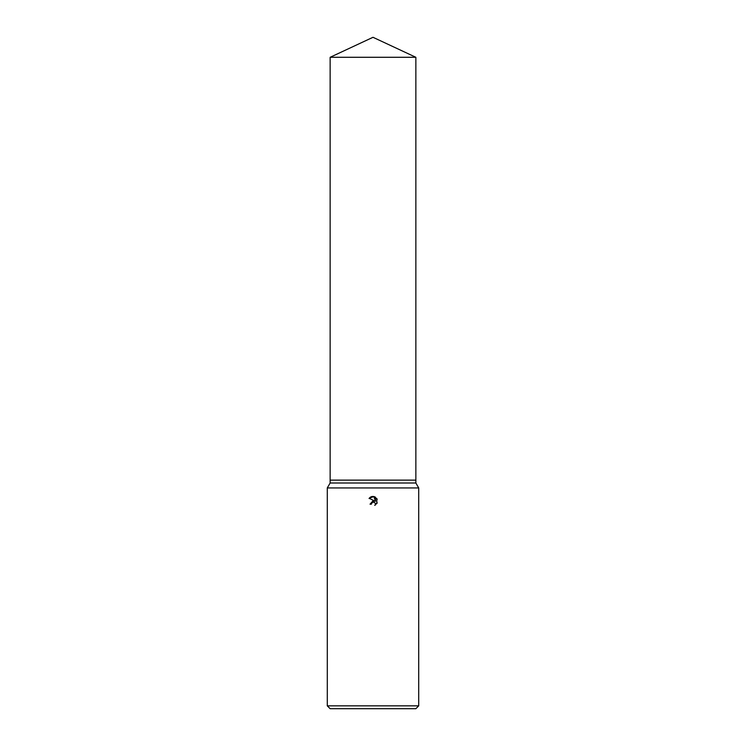 <?xml version="1.0" encoding="UTF-8"?>
<svg xmlns="http://www.w3.org/2000/svg" width="746" height="746" viewBox="0 0 746 746"><rect width="100%" height="100%" fill="white"/><g stroke="black" fill="none" stroke-linecap="round" stroke-linejoin="round"><path stroke-width="0.56" stroke-dasharray="3.73 2.8" d="M415.858 482.998L330.142 482.998M415.858 480.135L330.142 480.135L415.858 480.135M418.711 487.94L327.289 487.94M418.711 705.847L327.289 705.847M415.858 708.7L330.142 708.7M376.823 503.615L376.823 498.542M370.044 504.184L371.396 504.184M369.177 498.309L374.641 500.995M375.499 497.2L375.499 501.312L373.83 496.519M415.858 57.283L330.142 57.283"/><path stroke-width="1.12" d="M330.142 57.283L415.858 57.283L373 37.3L330.142 57.283L330.142 480.135L373 480.135L330.142 480.135L330.142 482.998L415.858 482.998L418.711 487.94L418.711 705.847L327.289 705.847L330.142 708.7L415.858 708.7L418.711 705.847M415.858 57.283L415.858 480.135L373 480.135L415.858 480.135L415.858 482.998M330.142 482.998L327.289 487.94L418.711 487.94M371.396 504.184L371.611 503.252L371.396 504.184L370.044 504.184L373 500.799L374.641 500.995L369.177 498.309L373.83 496.519L375.499 501.312L375.499 497.2M374.697 496.78L377.215 499.298L374.697 496.78C372.403 496.015 370.52 496.584 369.056 498.487M376.823 498.542L376.823 503.615M377.215 502.86L374.697 505.378L377.215 502.86M375.285 505.089L375.341 503.382L374.231 502.272L373 502.161L371.611 503.252L372.664 502.272L374.231 502.272L375.341 503.382L375.285 505.089M374.641 500.995L370.044 504.184M327.289 487.94L327.289 705.847"/></g></svg>

